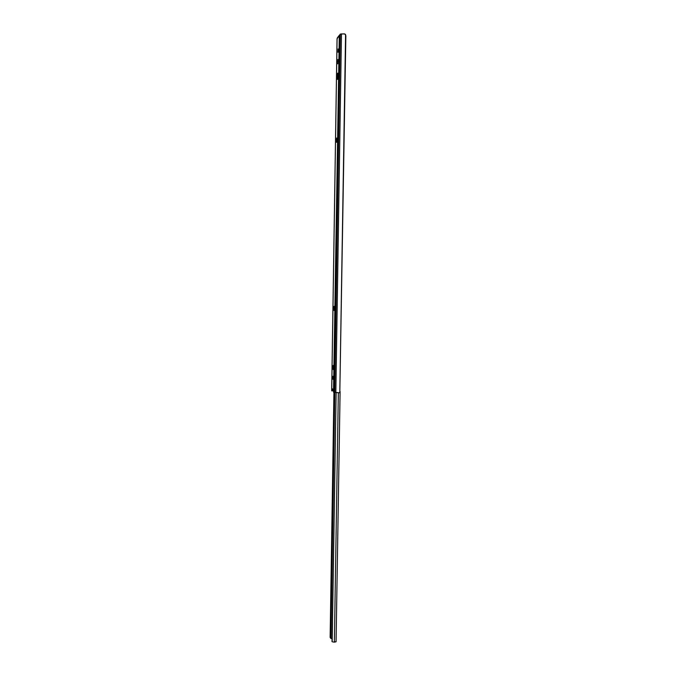 <?xml version="1.0" encoding="UTF-8"?>
<svg xmlns="http://www.w3.org/2000/svg" width="676" height="676" viewBox="0 0 676 676"><rect width="100%" height="100%" fill="white"/><g stroke="black" fill="none" stroke-linecap="round" stroke-linejoin="round"><path stroke-width="1.01" d="M332.955 379.363L332.981 376.253L333.006 379.371M337.577 79.371L337.442 79.43C336.893 77.588 336.969 75.501 337.67 73.169L338.169 76.287L337.468 79.43L337.079 76.261L337.806 73.109C338.355 74.96 338.279 77.056 337.577 79.371M338.186 75.526L338.11 77.081L338.186 75.526M337.882 59.446L337.746 63.874L337.882 59.446M337.992 52.297L338.127 48.951L337.992 52.297M336.673 137.997L336.555 142.332L336.673 137.997M334.079 306.329L334.02 310.521L334.079 306.329M333.175 365.395L333.124 369.544L333.175 365.395M339.715 35.127L340.298 34.113L334.713 392.595L340.298 34.113L341.464 33.927L335.837 392.722L341.464 33.927L344.937 33.977L345.858 35.743L339.817 392.35L345.858 35.743L339.817 392.35L339.183 392.781L339.817 392.35L345.571 34.527L344.118 33.851L340.214 34.13L339.369 35.777L333.843 392.401L339.183 392.781L333.505 392.139L339.276 35.684L337.087 38.735L331.713 390.762L337.062 38.752M331.713 390.66L332.068 391.024L332.178 390.229L333.175 389.79L333.167 390.812L333.192 390.221L332.178 390.229L332.119 388.666L333.505 389.706L333.505 392.139L333.505 389.706L332.82 389.368M333.927 307.732L333.944 306.498L333.927 307.732M337.07 38.693L337.468 37.67M333.479 390.018L332.119 388.666L332.051 391.024L331.679 390.711L337.054 38.777M337.89 37.349L339.267 35.634M339.673 35.245L339.276 35.684M333.412 366.679L332.888 366.679L333.412 366.679M334.324 307.732L333.792 307.724L334.324 307.732M336.918 139.729L336.378 139.704L336.918 139.729M338.127 61.339L337.577 61.305L338.127 61.339M330.142 636.893L333.927 392.443L330.142 636.893L333.952 392.452L330.15 637.493L330.97 638.533L334.806 392.604L330.97 638.533L331.865 638.541L330.708 638.347L330.142 636.893M332.034 641.642L336.124 392.756L332.195 641.71M340.104 391.598L336.065 641.794L334.366 642.132L338.338 392.824L334.366 642.132L333.361 642.031L336.073 641.752L340.079 391.717M339.386 35.177L337.425 37.738M332.144 641.693L332.592 641.904"/></g></svg>
